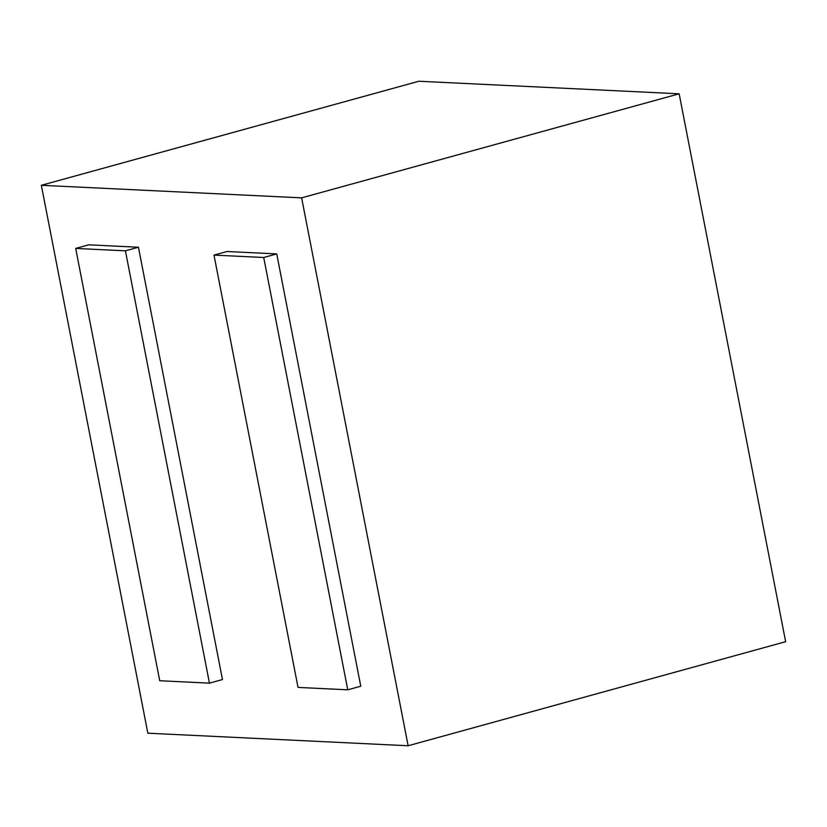 <?xml version="1.0" encoding="UTF-8"?>
<svg xmlns="http://www.w3.org/2000/svg" width="827" height="827" viewBox="0 0 827 827"><rect width="100%" height="100%" fill="white"/><g stroke="black" fill="none" stroke-linecap="round" stroke-linejoin="round"><path stroke-width="1.24" d="M418.865 81.242L679.153 93.802L785.65 641.7L408.135 745.758L301.628 197.86L41.35 185.3L418.865 81.242M679.153 93.802L301.628 197.86M41.35 185.3L147.847 733.198L408.135 745.758M75.691 248.42L159.725 680.745L209.448 683.143L222.473 679.556L138.44 247.232L88.716 244.833L75.691 248.42L125.415 250.829L138.44 247.232M276.735 253.91L227.011 251.511L213.997 255.098L298.03 687.413L347.753 689.811L263.72 257.497L276.735 253.91L360.768 686.224L347.753 689.811M209.448 683.143L125.415 250.829M263.72 257.497L213.997 255.098"/></g></svg>
